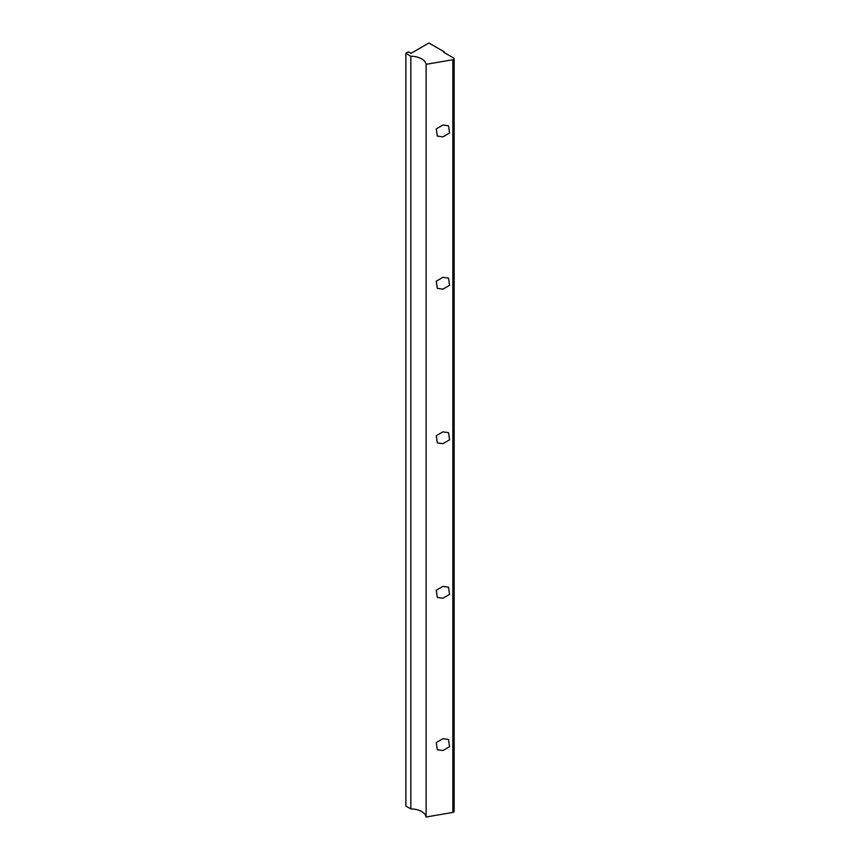 <?xml version="1.0" encoding="UTF-8"?>
<svg xmlns="http://www.w3.org/2000/svg" width="860" height="860" viewBox="0 0 860 860"><rect width="100%" height="100%" fill="white"/><g stroke="black" fill="none" stroke-linecap="round" stroke-linejoin="round"><path stroke-width="1.29" d="M442.921 125.022L448.512 125.796L449.576 132.988L442.921 136.847L437.331 136.073L436.267 128.882L442.921 125.022M442.921 277.329L448.512 278.113L449.576 285.294L442.921 289.164L437.331 288.39L436.267 281.198L442.921 277.329M442.921 431.86L448.512 432.634L449.576 439.825L442.921 443.695L437.331 442.921L436.267 435.73L442.921 431.86M442.921 586.391L448.512 587.165L449.576 594.357L442.921 598.227L437.331 597.453L436.267 590.261L442.921 586.391M442.921 738.708L448.512 739.482L449.576 746.673L442.921 750.533L437.331 749.759L436.267 742.567L442.921 738.708M444.287 51.869L428.914 43L410.994 53.352L408.414 51.879L405.866 53.352L410.833 56.222A15.62 9.019 180 0 1 426.119 64.317L452.844 59.738A1.806 1.043 0 0 0 454.134 58.727A1.806 1.043 0 0 0 453.607 57.996L443.642 52.245L444.287 51.869L444.287 52.61M405.866 53.352L405.866 806.046L410.833 808.916A15.62 9.019 180 0 1 426.119 817L452.844 812.42A1.806 1.043 0 0 0 454.134 811.421L454.134 58.727M426.119 817L426.119 64.317M410.833 808.916L410.833 56.222M452.844 812.42L452.844 59.738"/></g></svg>
